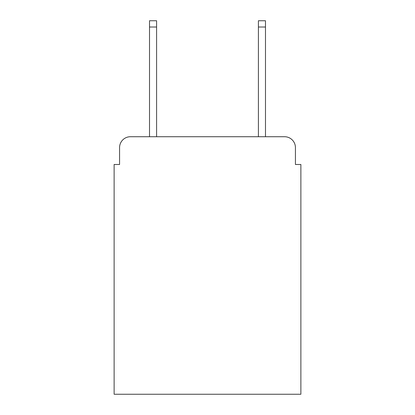 <?xml version="1.0" encoding="UTF-8"?>
<svg xmlns="http://www.w3.org/2000/svg" width="415" height="415" viewBox="0 0 415 415"><rect width="100%" height="100%" fill="white"/><g stroke="black" fill="none" stroke-linecap="round" stroke-linejoin="round"><path stroke-width="0.62" d="M119.572 147.61L119.572 164.485L119.572 147.61A10.889 10.889 0 0 1 130.46 136.722L149.514 136.722L149.514 20.75L156.595 20.75L156.595 136.722L258.405 136.722L258.405 20.75L265.486 20.75L265.486 136.722L284.54 136.722L130.46 136.722M295.428 164.485L295.428 147.61L295.428 164.485L300.875 164.485L300.875 394.25L114.125 394.25L114.125 164.485L119.572 164.485M295.428 147.61A10.889 10.889 0 0 0 284.54 136.722M149.514 27.011L156.595 27.011M265.486 27.011L258.405 27.011"/></g></svg>
